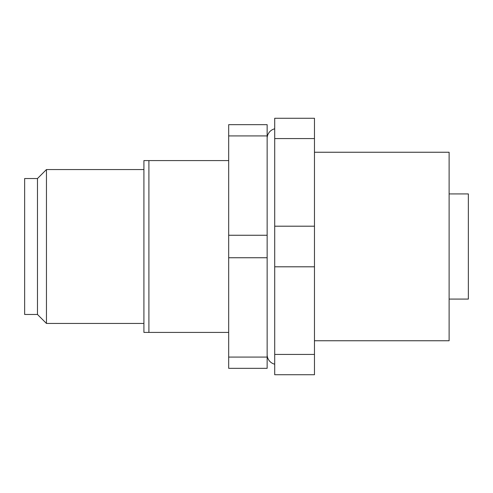 <?xml version="1.0" encoding="UTF-8"?>
<svg xmlns="http://www.w3.org/2000/svg" width="493" height="493" viewBox="0 0 493 493"><rect width="100%" height="100%" fill="white"/><g stroke="black" fill="none" stroke-linecap="round" stroke-linejoin="round"><path stroke-width="0.74" d="M274.712 128.796A9.872 9.872 0 0 0 267.144 138.397L267.144 138.397M274.712 364.204A9.872 9.872 0 0 1 267.144 354.603M314.466 340.755L449.117 340.755L449.117 152.245L314.466 152.245M449.117 299.078L468.35 299.078L468.35 193.922L449.117 193.922M143.913 169.555L46.453 169.555L46.453 323.445L143.913 323.445M37.474 314.466L24.65 314.466L24.65 178.534L37.474 178.534L37.474 314.466L46.453 323.445M37.474 178.534L46.453 169.555M314.466 266.805L274.712 266.805L274.712 374.735L314.466 374.735L314.466 118.265L274.712 118.265L274.712 226.195L314.466 226.195M314.466 138.57L274.712 138.57M274.712 354.43L314.466 354.43M274.712 226.195L274.712 266.805M228.678 160.582L143.913 160.582L143.913 332.418L228.678 332.418M148.911 160.582L148.911 332.418M228.678 257.747L228.678 124.674L267.144 124.674L267.144 368.326L228.678 368.326L228.678 257.747L267.144 257.747M228.678 235.253L267.144 235.253M228.678 135.92L267.144 135.92M228.678 357.08L267.144 357.08"/></g></svg>
